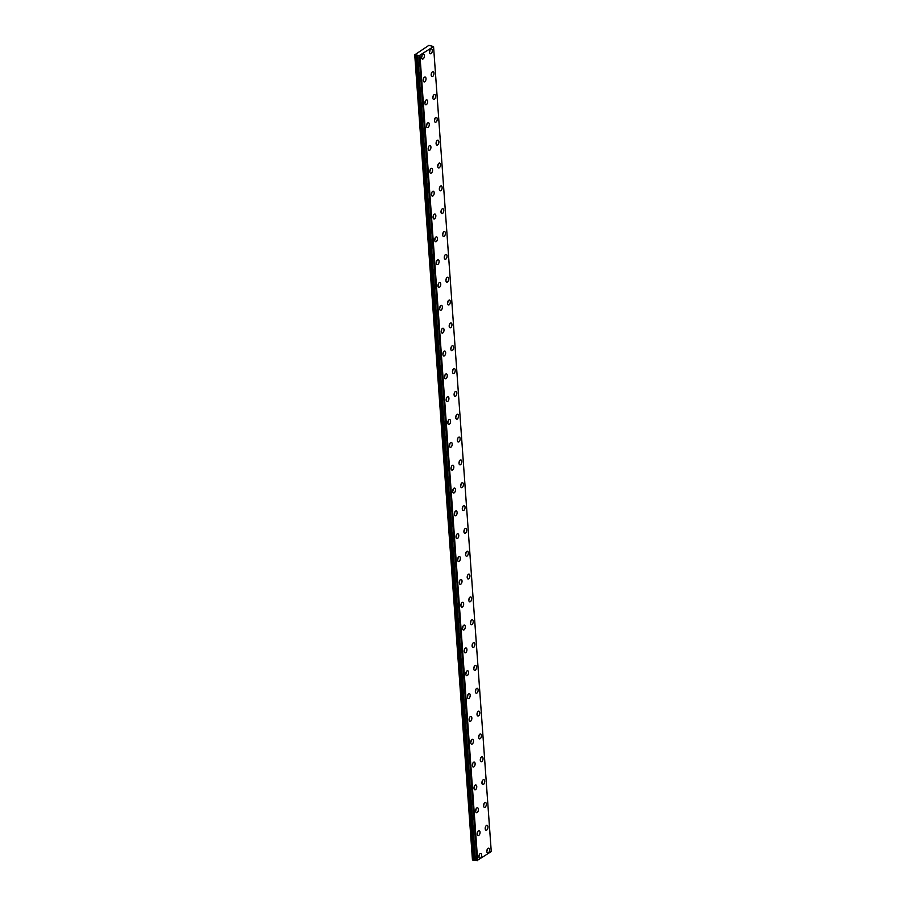 <?xml version="1.0" encoding="UTF-8"?>
<svg xmlns="http://www.w3.org/2000/svg" width="906" height="906" viewBox="0 0 906 906"><rect width="100%" height="100%" fill="white"/><g stroke="black" fill="none" stroke-linecap="round" stroke-linejoin="round"><path stroke-width="1.36" d="M476.896 860.485L475.457 860.27L417.745 55.277L475.457 860.27M419.24 55.606L433.555 46.568L491.256 851.572L476.952 860.609L419.24 55.606L417.745 55.277M432.309 50.396A2.503 1.325 101.8 0 0 431.437 48.867A2.503 1.325 101.8 0 0 429.546 52.242A2.503 1.325 101.8 0 0 430.418 53.771A2.503 1.325 101.8 0 0 432.309 50.396M433.94 73.239A2.503 1.325 101.8 0 0 433.079 71.71A2.503 1.325 101.8 0 0 431.188 75.085A2.503 1.325 101.8 0 0 432.06 76.602A2.503 1.325 101.8 0 0 433.94 73.239M481.664 854.992A2.503 1.325 101.8 0 0 480.792 853.463A2.503 1.325 101.8 0 0 478.9 856.838A2.503 1.325 101.8 0 0 479.772 858.367A2.503 1.325 101.8 0 0 481.664 854.992M480.033 832.161A2.503 1.325 101.8 0 0 479.161 830.632A2.503 1.325 101.8 0 0 477.269 834.007A2.503 1.325 101.8 0 0 478.142 835.525A2.503 1.325 101.8 0 0 480.033 832.161M478.391 809.318A2.503 1.325 101.8 0 0 477.519 807.79A2.503 1.325 101.8 0 0 475.627 811.164A2.503 1.325 101.8 0 0 476.499 812.693A2.503 1.325 101.8 0 0 478.391 809.318M476.76 786.487A2.503 1.325 101.8 0 0 475.888 784.958A2.503 1.325 101.8 0 0 473.997 788.333A2.503 1.325 101.8 0 0 474.869 789.851A2.503 1.325 101.8 0 0 476.76 786.487M475.118 763.645A2.503 1.325 101.8 0 0 474.246 762.116A2.503 1.325 101.8 0 0 472.354 765.491A2.503 1.325 101.8 0 0 473.226 767.02A2.503 1.325 101.8 0 0 475.118 763.645M473.476 740.814A2.503 1.325 101.8 0 0 472.615 739.285A2.503 1.325 101.8 0 0 470.724 742.66A2.503 1.325 101.8 0 0 471.596 744.177A2.503 1.325 101.8 0 0 473.476 740.814M435.582 96.07A2.503 1.325 101.8 0 0 434.71 94.541A2.503 1.325 101.8 0 0 432.819 97.916A2.503 1.325 101.8 0 0 433.691 99.445A2.503 1.325 101.8 0 0 435.582 96.07M437.224 118.913A2.503 1.325 101.8 0 0 436.352 117.384A2.503 1.325 101.8 0 0 434.461 120.758A2.503 1.325 101.8 0 0 435.333 122.276A2.503 1.325 101.8 0 0 437.224 118.913M438.855 141.744A2.503 1.325 101.8 0 0 437.983 140.215A2.503 1.325 101.8 0 0 436.092 143.59A2.503 1.325 101.8 0 0 436.964 145.119A2.503 1.325 101.8 0 0 438.855 141.744M440.497 164.586A2.503 1.325 101.8 0 0 439.625 163.057A2.503 1.325 101.8 0 0 437.734 166.432A2.503 1.325 101.8 0 0 438.606 167.95A2.503 1.325 101.8 0 0 440.497 164.586M442.128 187.417A2.503 1.325 101.8 0 0 441.256 185.889A2.503 1.325 101.8 0 0 439.365 189.263A2.503 1.325 101.8 0 0 440.237 190.792A2.503 1.325 101.8 0 0 442.128 187.417M443.77 210.26A2.503 1.325 101.8 0 0 442.898 208.731A2.503 1.325 101.8 0 0 441.007 212.106A2.503 1.325 101.8 0 0 441.879 213.623A2.503 1.325 101.8 0 0 443.77 210.26M445.401 233.091A2.503 1.325 101.8 0 0 444.529 231.562A2.503 1.325 101.8 0 0 442.649 234.937A2.503 1.325 101.8 0 0 443.51 236.466A2.503 1.325 101.8 0 0 445.401 233.091M447.043 255.934A2.503 1.325 101.8 0 0 446.171 254.405A2.503 1.325 101.8 0 0 444.28 257.78A2.503 1.325 101.8 0 0 445.152 259.297A2.503 1.325 101.8 0 0 447.043 255.934M448.674 278.765A2.503 1.325 101.8 0 0 447.813 277.236A2.503 1.325 101.8 0 0 445.922 280.611A2.503 1.325 101.8 0 0 446.783 282.14A2.503 1.325 101.8 0 0 448.674 278.765M450.316 301.607A2.503 1.325 101.8 0 0 449.444 300.079A2.503 1.325 101.8 0 0 447.553 303.453A2.503 1.325 101.8 0 0 448.425 304.971A2.503 1.325 101.8 0 0 450.316 301.607M451.947 324.439A2.503 1.325 101.8 0 0 451.086 322.91A2.503 1.325 101.8 0 0 449.195 326.285A2.503 1.325 101.8 0 0 450.067 327.813A2.503 1.325 101.8 0 0 451.947 324.439M453.589 347.281A2.503 1.325 101.8 0 0 452.717 345.752A2.503 1.325 101.8 0 0 450.826 349.127A2.503 1.325 101.8 0 0 451.698 350.645A2.503 1.325 101.8 0 0 453.589 347.281M455.231 370.112A2.503 1.325 101.8 0 0 454.359 368.583A2.503 1.325 101.8 0 0 452.468 371.958A2.503 1.325 101.8 0 0 453.34 373.487A2.503 1.325 101.8 0 0 455.231 370.112M456.862 392.955A2.503 1.325 101.8 0 0 455.99 391.426A2.503 1.325 101.8 0 0 454.099 394.801A2.503 1.325 101.8 0 0 454.971 396.318A2.503 1.325 101.8 0 0 456.862 392.955M458.504 415.786A2.503 1.325 101.8 0 0 457.632 414.257A2.503 1.325 101.8 0 0 455.741 417.632A2.503 1.325 101.8 0 0 456.613 419.161A2.503 1.325 101.8 0 0 458.504 415.786M460.135 438.629A2.503 1.325 101.8 0 0 459.263 437.1A2.503 1.325 101.8 0 0 457.371 440.475A2.503 1.325 101.8 0 0 458.243 441.992A2.503 1.325 101.8 0 0 460.135 438.629M461.777 461.46A2.503 1.325 101.8 0 0 460.905 459.931A2.503 1.325 101.8 0 0 459.014 463.306A2.503 1.325 101.8 0 0 459.886 464.835A2.503 1.325 101.8 0 0 461.777 461.46M463.408 484.302A2.503 1.325 101.8 0 0 462.536 482.773A2.503 1.325 101.8 0 0 460.656 486.148A2.503 1.325 101.8 0 0 461.516 487.666A2.503 1.325 101.8 0 0 463.408 484.302M465.05 507.134A2.503 1.325 101.8 0 0 464.178 505.605A2.503 1.325 101.8 0 0 462.286 508.979A2.503 1.325 101.8 0 0 463.159 510.508A2.503 1.325 101.8 0 0 465.05 507.134M466.681 529.976A2.503 1.325 101.8 0 0 465.82 528.447A2.503 1.325 101.8 0 0 463.929 531.822A2.503 1.325 101.8 0 0 464.789 533.34A2.503 1.325 101.8 0 0 466.681 529.976M468.323 552.807A2.503 1.325 101.8 0 0 467.451 551.278A2.503 1.325 101.8 0 0 465.559 554.653A2.503 1.325 101.8 0 0 466.431 556.182A2.503 1.325 101.8 0 0 468.323 552.807M469.954 575.65A2.503 1.325 101.8 0 0 469.093 574.121A2.503 1.325 101.8 0 0 467.202 577.496A2.503 1.325 101.8 0 0 468.074 579.013A2.503 1.325 101.8 0 0 469.954 575.65M471.596 598.481A2.503 1.325 101.8 0 0 470.724 596.952A2.503 1.325 101.8 0 0 468.832 600.327A2.503 1.325 101.8 0 0 469.704 601.856A2.503 1.325 101.8 0 0 471.596 598.481M473.238 621.323A2.503 1.325 101.8 0 0 472.366 619.795A2.503 1.325 101.8 0 0 470.474 623.169A2.503 1.325 101.8 0 0 471.346 624.687A2.503 1.325 101.8 0 0 473.238 621.323M474.869 644.155A2.503 1.325 101.8 0 0 473.997 642.626A2.503 1.325 101.8 0 0 472.105 646.001A2.503 1.325 101.8 0 0 472.977 647.53A2.503 1.325 101.8 0 0 474.869 644.155M476.511 666.997A2.503 1.325 101.8 0 0 475.639 665.468A2.503 1.325 101.8 0 0 473.747 668.843A2.503 1.325 101.8 0 0 474.619 670.361A2.503 1.325 101.8 0 0 476.511 666.997M478.142 689.828A2.503 1.325 101.8 0 0 477.269 688.3A2.503 1.325 101.8 0 0 475.378 691.674A2.503 1.325 101.8 0 0 476.25 693.203A2.503 1.325 101.8 0 0 478.142 689.828M479.784 712.671A2.503 1.325 101.8 0 0 478.912 711.142A2.503 1.325 101.8 0 0 477.02 714.517A2.503 1.325 101.8 0 0 477.892 716.034A2.503 1.325 101.8 0 0 479.784 712.671M481.414 735.502A2.503 1.325 101.8 0 0 480.542 733.973A2.503 1.325 101.8 0 0 478.662 737.348A2.503 1.325 101.8 0 0 479.523 738.877A2.503 1.325 101.8 0 0 481.414 735.502M483.057 758.345A2.503 1.325 101.8 0 0 482.185 756.816A2.503 1.325 101.8 0 0 480.293 760.191A2.503 1.325 101.8 0 0 481.165 761.708A2.503 1.325 101.8 0 0 483.057 758.345M484.687 781.176A2.503 1.325 101.8 0 0 483.815 779.647A2.503 1.325 101.8 0 0 481.935 783.022A2.503 1.325 101.8 0 0 482.796 784.551A2.503 1.325 101.8 0 0 484.687 781.176M486.329 804.018A2.503 1.325 101.8 0 0 485.457 802.49A2.503 1.325 101.8 0 0 483.566 805.864A2.503 1.325 101.8 0 0 484.438 807.382A2.503 1.325 101.8 0 0 486.329 804.018M471.845 717.971A2.503 1.325 101.8 0 0 470.973 716.442A2.503 1.325 101.8 0 0 469.082 719.817A2.503 1.325 101.8 0 0 469.954 721.346A2.503 1.325 101.8 0 0 471.845 717.971M470.203 695.14A2.503 1.325 101.8 0 0 469.342 693.611A2.503 1.325 101.8 0 0 467.451 696.986A2.503 1.325 101.8 0 0 468.311 698.503A2.503 1.325 101.8 0 0 470.203 695.14M468.572 672.297A2.503 1.325 101.8 0 0 467.7 670.768A2.503 1.325 101.8 0 0 465.809 674.143A2.503 1.325 101.8 0 0 466.681 675.672A2.503 1.325 101.8 0 0 468.572 672.297M466.93 649.466A2.503 1.325 101.8 0 0 466.058 647.937A2.503 1.325 101.8 0 0 464.178 651.312A2.503 1.325 101.8 0 0 465.038 652.83A2.503 1.325 101.8 0 0 466.93 649.466M465.299 626.624A2.503 1.325 101.8 0 0 464.427 625.095A2.503 1.325 101.8 0 0 462.536 628.47A2.503 1.325 101.8 0 0 463.408 629.998A2.503 1.325 101.8 0 0 465.299 626.624M463.657 603.792A2.503 1.325 101.8 0 0 462.785 602.264A2.503 1.325 101.8 0 0 460.894 605.638A2.503 1.325 101.8 0 0 461.766 607.156A2.503 1.325 101.8 0 0 463.657 603.792M462.026 580.95A2.503 1.325 101.8 0 0 461.154 579.421A2.503 1.325 101.8 0 0 459.263 582.796A2.503 1.325 101.8 0 0 460.135 584.325A2.503 1.325 101.8 0 0 462.026 580.95M460.384 558.119A2.503 1.325 101.8 0 0 459.512 556.59A2.503 1.325 101.8 0 0 457.621 559.965A2.503 1.325 101.8 0 0 458.493 561.482A2.503 1.325 101.8 0 0 460.384 558.119M458.753 535.276A2.503 1.325 101.8 0 0 457.881 533.747A2.503 1.325 101.8 0 0 455.99 537.122A2.503 1.325 101.8 0 0 456.862 538.651A2.503 1.325 101.8 0 0 458.753 535.276M457.111 512.445A2.503 1.325 101.8 0 0 456.239 510.916A2.503 1.325 101.8 0 0 454.348 514.291A2.503 1.325 101.8 0 0 455.22 515.808A2.503 1.325 101.8 0 0 457.111 512.445M455.469 489.602A2.503 1.325 101.8 0 0 454.608 488.074A2.503 1.325 101.8 0 0 452.717 491.448A2.503 1.325 101.8 0 0 453.589 492.977A2.503 1.325 101.8 0 0 455.469 489.602M453.838 466.771A2.503 1.325 101.8 0 0 452.966 465.242A2.503 1.325 101.8 0 0 451.075 468.617A2.503 1.325 101.8 0 0 451.947 470.135A2.503 1.325 101.8 0 0 453.838 466.771M452.196 443.929A2.503 1.325 101.8 0 0 451.335 442.4A2.503 1.325 101.8 0 0 449.444 445.775A2.503 1.325 101.8 0 0 450.316 447.304A2.503 1.325 101.8 0 0 452.196 443.929M450.565 421.097A2.503 1.325 101.8 0 0 449.693 419.569A2.503 1.325 101.8 0 0 447.802 422.943A2.503 1.325 101.8 0 0 448.674 424.461A2.503 1.325 101.8 0 0 450.565 421.097M448.923 398.255A2.503 1.325 101.8 0 0 448.051 396.726A2.503 1.325 101.8 0 0 446.171 400.101A2.503 1.325 101.8 0 0 447.032 401.63A2.503 1.325 101.8 0 0 448.923 398.255M447.292 375.424A2.503 1.325 101.8 0 0 446.42 373.895A2.503 1.325 101.8 0 0 444.529 377.27A2.503 1.325 101.8 0 0 445.401 378.787A2.503 1.325 101.8 0 0 447.292 375.424M432.558 169.886A2.503 1.325 101.8 0 0 431.686 168.369A2.503 1.325 101.8 0 0 429.795 171.732A2.503 1.325 101.8 0 0 430.667 173.261A2.503 1.325 101.8 0 0 432.558 169.886M430.916 147.055A2.503 1.325 101.8 0 0 430.044 145.526A2.503 1.325 101.8 0 0 428.164 148.901A2.503 1.325 101.8 0 0 429.025 150.419A2.503 1.325 101.8 0 0 430.916 147.055M429.285 124.213A2.503 1.325 101.8 0 0 428.413 122.695A2.503 1.325 101.8 0 0 426.522 126.059A2.503 1.325 101.8 0 0 427.394 127.587A2.503 1.325 101.8 0 0 429.285 124.213M427.643 101.381A2.503 1.325 101.8 0 0 426.771 99.853A2.503 1.325 101.8 0 0 424.88 103.227A2.503 1.325 101.8 0 0 425.752 104.745A2.503 1.325 101.8 0 0 427.643 101.381M426.013 78.539A2.503 1.325 101.8 0 0 425.14 77.021A2.503 1.325 101.8 0 0 423.249 80.385A2.503 1.325 101.8 0 0 424.121 81.914A2.503 1.325 101.8 0 0 426.013 78.539M424.37 55.708A2.503 1.325 101.8 0 0 423.498 54.179A2.503 1.325 101.8 0 0 421.607 57.554A2.503 1.325 101.8 0 0 422.479 59.071A2.503 1.325 101.8 0 0 424.37 55.708M489.602 849.692A2.503 1.325 101.8 0 0 488.73 848.163A2.503 1.325 101.8 0 0 486.839 851.538A2.503 1.325 101.8 0 0 487.711 853.056A2.503 1.325 101.8 0 0 489.602 849.692M487.96 826.85A2.503 1.325 101.8 0 0 487.1 825.321A2.503 1.325 101.8 0 0 485.208 828.696A2.503 1.325 101.8 0 0 486.08 830.224A2.503 1.325 101.8 0 0 487.96 826.85M434.189 192.729A2.503 1.325 101.8 0 0 433.328 191.2A2.503 1.325 101.8 0 0 431.437 194.575A2.503 1.325 101.8 0 0 432.309 196.092A2.503 1.325 101.8 0 0 434.189 192.729M435.831 215.56A2.503 1.325 101.8 0 0 434.959 214.043A2.503 1.325 101.8 0 0 433.068 217.406A2.503 1.325 101.8 0 0 433.94 218.935A2.503 1.325 101.8 0 0 435.831 215.56M437.462 238.403A2.503 1.325 101.8 0 0 436.601 236.874A2.503 1.325 101.8 0 0 434.71 240.249A2.503 1.325 101.8 0 0 435.582 241.766A2.503 1.325 101.8 0 0 437.462 238.403M439.104 261.234A2.503 1.325 101.8 0 0 438.232 259.716A2.503 1.325 101.8 0 0 436.341 263.08A2.503 1.325 101.8 0 0 437.213 264.609A2.503 1.325 101.8 0 0 439.104 261.234M440.746 284.076A2.503 1.325 101.8 0 0 439.874 282.547A2.503 1.325 101.8 0 0 437.983 285.922A2.503 1.325 101.8 0 0 438.855 287.44A2.503 1.325 101.8 0 0 440.746 284.076M442.377 306.908A2.503 1.325 101.8 0 0 441.505 305.379A2.503 1.325 101.8 0 0 439.614 308.753A2.503 1.325 101.8 0 0 440.486 310.282A2.503 1.325 101.8 0 0 442.377 306.908M444.019 329.75A2.503 1.325 101.8 0 0 443.147 328.221A2.503 1.325 101.8 0 0 441.256 331.596A2.503 1.325 101.8 0 0 442.128 333.114A2.503 1.325 101.8 0 0 444.019 329.75M445.65 352.581A2.503 1.325 101.8 0 0 444.778 351.052A2.503 1.325 101.8 0 0 442.887 354.427A2.503 1.325 101.8 0 0 443.759 355.956A2.503 1.325 101.8 0 0 445.65 352.581M433.555 46.568L428.889 45.357L414.744 54.824L472.445 859.817L475.356 860.27M414.744 54.824L417.655 55.277M476.907 860.575L419.206 55.583L476.952 860.609M414.835 54.994L472.536 859.987M477.666 860.666L419.954 55.662M416.182 55.277L473.883 860.27M429.546 52.118A2.503 1.325 101.8 0 0 429.976 50.034M431.177 74.96A2.503 1.325 101.8 0 0 431.618 72.865M478.9 856.714A2.503 1.325 101.8 0 0 479.331 854.63M477.258 833.882A2.503 1.325 101.8 0 0 477.7 831.787M475.627 811.04A2.503 1.325 101.8 0 0 476.058 808.956M473.985 788.209A2.503 1.325 101.8 0 0 474.427 786.114M472.354 765.366A2.503 1.325 101.8 0 0 472.785 763.282M470.712 742.535A2.503 1.325 101.8 0 0 471.154 740.44M432.819 97.791A2.503 1.325 101.8 0 0 433.249 95.708M434.45 120.634A2.503 1.325 101.8 0 0 434.891 118.539M436.092 143.465A2.503 1.325 101.8 0 0 436.522 141.381M437.723 166.308A2.503 1.325 101.8 0 0 438.164 164.213M439.365 189.139A2.503 1.325 101.8 0 0 439.795 187.055M440.995 211.981A2.503 1.325 101.8 0 0 441.437 209.886M442.638 234.813A2.503 1.325 101.8 0 0 443.068 232.729M444.268 257.655A2.503 1.325 101.8 0 0 444.71 255.56M445.911 280.486A2.503 1.325 101.8 0 0 446.341 278.402M447.553 303.329A2.503 1.325 101.8 0 0 447.983 301.234M449.183 326.16A2.503 1.325 101.8 0 0 449.625 324.076M450.826 349.003A2.503 1.325 101.8 0 0 451.256 346.907M452.456 371.834A2.503 1.325 101.8 0 0 452.898 369.75M454.099 394.676A2.503 1.325 101.8 0 0 454.529 392.581M455.729 417.507A2.503 1.325 101.8 0 0 456.171 415.424M457.371 440.35A2.503 1.325 101.8 0 0 457.802 438.255M459.002 463.181A2.503 1.325 101.8 0 0 459.444 461.097M460.644 486.024A2.503 1.325 101.8 0 0 461.075 483.929M462.275 508.855A2.503 1.325 101.8 0 0 462.717 506.771M463.917 531.697A2.503 1.325 101.8 0 0 464.348 529.602M465.559 554.529A2.503 1.325 101.8 0 0 465.99 552.445M467.19 577.371A2.503 1.325 101.8 0 0 467.632 575.276M468.832 600.202A2.503 1.325 101.8 0 0 469.263 598.119M470.463 623.045A2.503 1.325 101.8 0 0 470.905 620.95M472.105 645.876A2.503 1.325 101.8 0 0 472.536 643.792M473.736 668.719A2.503 1.325 101.8 0 0 474.178 666.623M475.378 691.55A2.503 1.325 101.8 0 0 475.809 689.466M477.009 714.392A2.503 1.325 101.8 0 0 477.451 712.297M478.651 737.224A2.503 1.325 101.8 0 0 479.081 735.14M480.282 760.066A2.503 1.325 101.8 0 0 480.724 757.971M481.924 782.897A2.503 1.325 101.8 0 0 482.354 780.813M483.566 805.74A2.503 1.325 101.8 0 0 483.997 803.645M469.082 719.692A2.503 1.325 101.8 0 0 469.512 717.609M467.439 696.861A2.503 1.325 101.8 0 0 467.87 694.766M465.797 674.019A2.503 1.325 101.8 0 0 466.239 671.935M464.166 651.188A2.503 1.325 101.8 0 0 464.597 649.092M462.524 628.345A2.503 1.325 101.8 0 0 462.966 626.261M460.894 605.514A2.503 1.325 101.8 0 0 461.324 603.419M459.251 582.671A2.503 1.325 101.8 0 0 459.693 580.587M457.621 559.84A2.503 1.325 101.8 0 0 458.051 557.745M455.978 536.998A2.503 1.325 101.8 0 0 456.42 534.914M454.348 514.166A2.503 1.325 101.8 0 0 454.778 512.071M452.706 491.324A2.503 1.325 101.8 0 0 453.147 489.24M451.075 468.493A2.503 1.325 101.8 0 0 451.505 466.397M449.433 445.65A2.503 1.325 101.8 0 0 449.863 443.566M447.802 422.819A2.503 1.325 101.8 0 0 448.232 420.724M446.16 399.976A2.503 1.325 101.8 0 0 446.59 397.893M444.518 377.145A2.503 1.325 101.8 0 0 444.959 375.05M429.795 171.608A2.503 1.325 101.8 0 0 430.225 169.524M428.153 148.777A2.503 1.325 101.8 0 0 428.583 146.681M426.511 125.934A2.503 1.325 101.8 0 0 426.953 123.85M424.88 103.103A2.503 1.325 101.8 0 0 425.31 101.008M423.238 80.26A2.503 1.325 101.8 0 0 423.68 78.176M421.607 57.429A2.503 1.325 101.8 0 0 422.037 55.334M486.839 851.413A2.503 1.325 101.8 0 0 487.269 849.318M485.197 828.571A2.503 1.325 101.8 0 0 485.639 826.487M431.426 194.45A2.503 1.325 101.8 0 0 431.856 192.355M433.068 217.281A2.503 1.325 101.8 0 0 433.498 215.198M434.699 240.124A2.503 1.325 101.8 0 0 435.14 238.029M436.341 262.955A2.503 1.325 101.8 0 0 436.771 260.871M437.972 285.798A2.503 1.325 101.8 0 0 438.413 283.703M439.614 308.629A2.503 1.325 101.8 0 0 440.044 306.545M441.245 331.471A2.503 1.325 101.8 0 0 441.686 329.376M442.887 354.303A2.503 1.325 101.8 0 0 443.317 352.219M477.405 860.7L419.693 55.696M417.043 55.153L474.755 860.145"/></g></svg>
